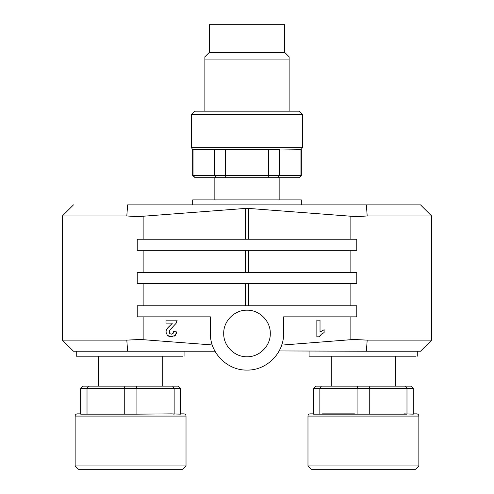 <?xml version="1.0" encoding="UTF-8"?>
<svg xmlns="http://www.w3.org/2000/svg" width="494" height="494" viewBox="0 0 494 494"><rect width="100%" height="100%" fill="white"/><g stroke="black" fill="none" stroke-linecap="round" stroke-linejoin="round"><path stroke-width="0.74" d="M299.111 177.704L301.328 175.487L299.111 177.704M302.439 147.768L302.439 114.509L299.111 111.181L194.889 111.181L191.561 114.509L191.561 147.768L302.439 147.768L300.957 149.688L300.957 175.487L279.456 175.487L277.77 177.704L298.808 177.704M277.77 177.704L268.038 177.704L268.501 175.487L279.456 175.487L279.456 149.688L268.501 149.688L268.501 175.487L225.499 175.487L225.962 177.704L268.038 177.704M225.962 177.704L216.23 177.704L214.544 175.487L225.499 175.487L225.499 149.688L214.544 149.688L214.544 175.487L193.043 175.487L195.192 177.704L216.23 177.704M195.192 177.704L192.672 175.487L195.192 177.704M301.328 149.688L301.328 175.487M300.957 149.688L280.95 149.985M268.501 149.688L225.499 149.688M214.544 149.688L193.043 149.688L193.043 175.487M193.043 149.688L192.672 149.688L192.672 175.487M191.561 114.509L302.439 114.509M289.132 111.181L289.132 56.853L284.698 52.42L209.302 52.42L204.868 56.853L204.868 111.181M204.868 59.07L289.132 59.07M209.302 52.42L209.302 24.7L284.698 24.7L284.698 52.42M82.906 386.147L88.525 386.147L87.018 388.364L80.689 388.364L82.906 386.147M80.689 388.364L80.689 414.163L87.018 414.163L87.018 388.364L124.253 388.364L124.963 386.147L88.525 386.147M124.963 386.147L136.202 386.147L136.912 388.364L124.253 388.364L124.253 414.163L87.018 414.163M124.253 414.163L136.912 414.163L136.912 388.364L174.147 388.364L172.641 386.147L136.202 386.147M172.641 386.147L178.26 386.147L180.477 388.364L174.147 388.364L174.147 414.163L171.566 413.861L180.477 414.163L180.477 388.364M136.912 414.163L171.566 413.861M80.689 413.861L77.367 413.861A2.217 2.217 0 0 0 75.15 416.084L75.15 465.972L186.022 465.972L130.583 465.972M180.477 413.861L183.805 413.861A2.217 2.217 0 0 1 186.022 416.084L75.15 416.084M75.15 465.972L78.472 469.3L182.694 469.3L186.022 465.972L186.022 416.084M315.74 386.147L321.359 386.147L319.853 388.364L313.523 388.364L315.74 386.147M313.523 388.364L313.523 414.163L319.853 414.163L319.853 388.364L357.088 388.364L357.798 386.147L321.359 386.147M357.798 386.147L369.037 386.147L369.747 388.364L357.088 388.364L357.088 414.163L406.982 414.163L406.982 388.364L405.475 386.147L369.037 386.147M405.475 386.147L411.094 386.147L413.311 388.364L369.747 388.364L369.747 414.163M319.853 414.163L357.088 414.163M413.311 388.364L413.311 414.163L404.401 413.861M413.311 413.861L416.633 413.861A2.217 2.217 0 0 1 418.85 416.084L307.978 416.084L307.978 465.972L311.306 469.3L415.528 469.3L418.85 465.972L307.978 465.972L363.417 465.972M313.523 413.861L310.195 413.861A2.217 2.217 0 0 0 307.978 416.084M354.507 413.861L322.434 413.861M192.672 204.868L192.672 199.879L301.328 199.879L301.328 204.868M214.847 199.879L214.847 177.704M279.153 199.879L279.153 177.704M127.619 204.868L420.518 204.868L366.381 204.868L367.19 215.958L356.767 216.687L247 208.301L137.233 216.687L126.81 215.958L127.619 204.868M126.81 215.958L62.398 215.958L62.398 340.131L126.81 340.131L140.191 339.464L212.253 344.948M420.518 204.868L431.602 215.958L367.19 215.958L356.767 216.687M247 239.238L248.748 239.238L248.748 208.369M431.602 215.958L431.602 340.131L367.19 340.131L366.381 351.222L279.147 350.95M281.858 344.59L281.691 345.108L353.809 339.464L367.19 340.131M62.398 340.131L73.483 351.222L127.619 351.222L126.81 340.131M182.873 356.211L76.255 356.211L76.255 351.222L215.001 351.222L214.822 350.901M212.568 345.856L212.309 345.108M137.233 305.761L356.767 305.761L356.767 316.852L283.587 316.852L283.587 333.481C284.093 353.031 266.55 370.574 247 370.068C227.45 370.574 209.907 353.031 210.413 333.481L210.413 316.852L137.233 316.852L137.233 305.761M223.714 333.481C223.393 321.038 234.557 309.874 247 310.195C259.443 309.88 270.601 321.038 270.286 333.481C270.607 345.924 259.443 357.088 247 356.767C234.557 357.082 223.399 345.924 223.714 333.481M356.767 283.587L137.233 283.587L137.233 272.503L356.767 272.503L356.767 283.587M356.767 250.328L137.233 250.328L137.233 239.238L356.767 239.238L356.767 250.328M281.691 345.108L280.993 347.01M415.707 351.222L366.381 351.222L420.518 351.222L431.602 340.131M172.665 327.164L169.862 330.029L169.207 331.974L169.775 333.604L171.356 334.172L173.122 333.345M173.555 332.116L173.616 331.585L176.778 331.906L175.006 335.667L174.03 336.253M175.302 335.407L171.023 336.803M172.097 336.766L167.423 335.488L166.953 334.975M170.523 336.772L167.917 335.889M167.423 335.488L166.021 332.196L166.175 330.863M166.021 332.196A5.798 5.798 0 0 1 166.422 330.066L167.694 327.948L171.677 324.008A6.052 6.052 0 0 0 172.332 323.125M168.022 327.559L169.269 326.306M172.11 323.465L172.326 323.125L166.021 323.125L166.021 320.174L177.148 320.174L176.068 323.348L169.862 330.029L169.207 331.974L169.775 333.604L171.356 334.172L172.937 333.574L173.616 331.585M322.712 333.271L321.427 334.16L319.427 336.809L316.852 336.809L316.852 320.174L320.026 320.174L320.026 332.141L321.18 331.202M322.545 330.387L324.126 329.733L324.126 332.616L323.391 332.913M320.489 335.031L319.816 335.963M176.284 333.95L176.414 333.604M166.422 330.066L167.694 327.948M169.775 325.836L171.677 324.008M309.09 351.222L309.09 356.211L415.707 356.211M320.026 332.141L324.126 329.733M324.126 332.616L321.427 334.16M143.143 216.452L143.143 239.238M245.252 208.369L245.252 239.238M350.857 216.452L350.857 239.238M143.143 316.852L143.143 339.637M143.143 283.587L143.143 305.761M143.143 250.328L143.143 272.503M350.857 250.328L350.857 272.503M350.857 283.587L350.857 305.761M350.857 316.852L350.857 339.637M245.252 283.587L245.252 305.761M248.748 283.587L248.748 305.761M248.748 250.328L248.748 272.503M245.252 250.328L245.252 272.503M191.561 147.768L192.672 149.688M418.85 416.084L418.85 465.972M73.483 204.868L62.398 215.958M184.91 356.211L184.91 351.222M417.745 356.211L417.745 351.222M98.43 356.211L98.43 386.147M162.736 356.211L162.736 386.147M395.571 356.211L395.571 386.147M331.264 356.211L331.264 386.147"/></g></svg>
